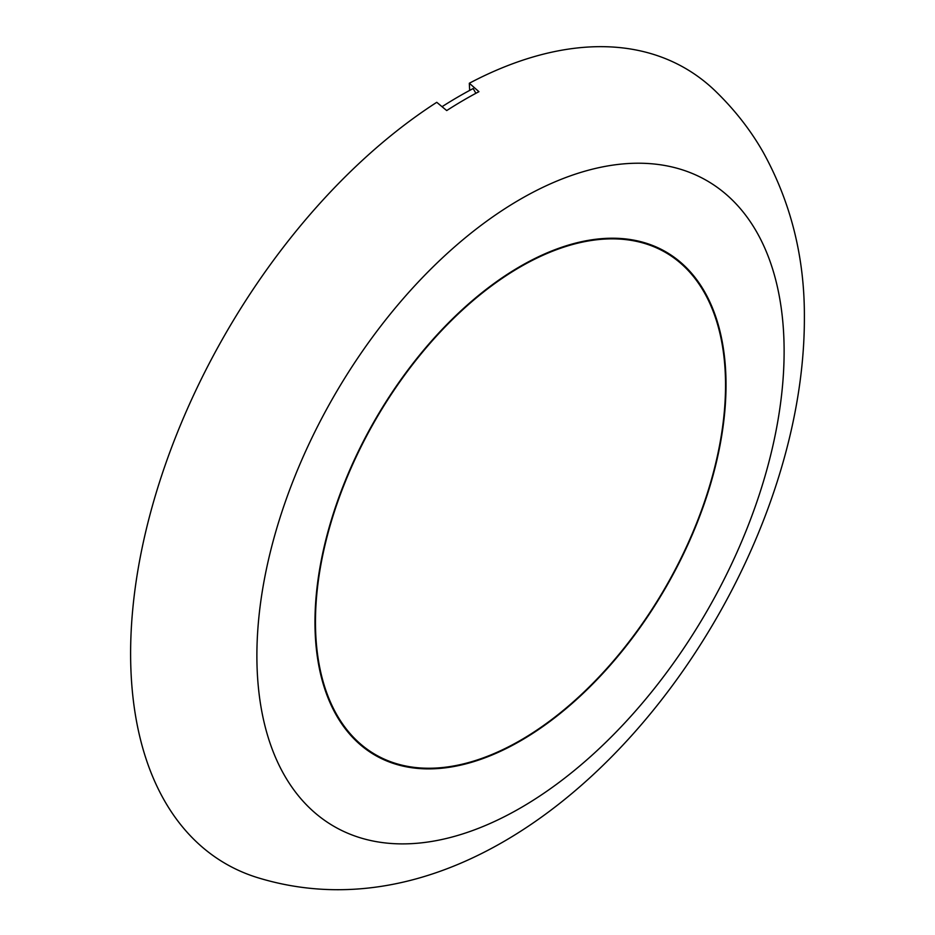 <?xml version="1.0" encoding="UTF-8"?>
<svg xmlns="http://www.w3.org/2000/svg" width="935" height="935" viewBox="0 0 935 935"><rect width="100%" height="100%" fill="white"/><g stroke="black" fill="none" stroke-linecap="round" stroke-linejoin="round"><path stroke-width="1.4" d="M260.164 878.421A459.33 265.201 -60 0 1 130.619 656.23A459.33 265.201 -60 0 1 436.762 102.312L446.708 110.564A456 263.273 120 0 1 478.93 91.677L469.323 83.238A459.33 265.201 -60 0 1 714.971 90.66C734.431 109.453 750.501 129.965 763.159 152.195C790.928 202.486 804.673 257.511 804.38 317.245C805.175 599.884 528.848 958.083 260.164 878.421M520.503 740.31A289.955 167.412 -60 0 1 375.519 754.662A289.955 167.412 -60 0 1 331.072 522.314A289.955 167.412 -60 0 1 520.503 266.802A289.955 167.412 -60 0 1 665.486 252.438A289.955 167.412 -60 0 1 709.934 484.786A289.955 167.412 -60 0 1 520.503 740.31M356.095 740.871A289.955 167.412 120 0 0 372.925 753.166L375.519 754.662M666.316 252.123A290.715 167.844 -60 0 1 683.871 266.171M518.995 267.106A290.656 167.809 -60 0 1 667.613 252.894A290.656 167.809 -60 0 1 710.179 485.405A290.656 167.809 -60 0 1 522.01 739.994A290.656 167.809 -60 0 1 376.98 756.286A290.656 167.809 -60 0 1 329.856 524.967A290.656 167.809 -60 0 1 518.995 267.106M469.662 90.403L469.323 83.238M442.126 106.637A455.649 263.074 -60 0 1 473.18 88.533L475.88 93.313M396.615 763.72A290.715 167.844 -60 0 1 375.671 755.55M665.486 252.438L662.88 250.931A289.955 167.412 120 0 0 643.818 242.504M784.114 349.141A372.808 215.237 -60 0 1 522.431 806.835A372.808 215.237 -60 0 1 256.891 657.971A372.808 215.237 -60 0 1 518.574 200.277A372.808 215.237 -60 0 1 784.114 349.141"/></g></svg>
